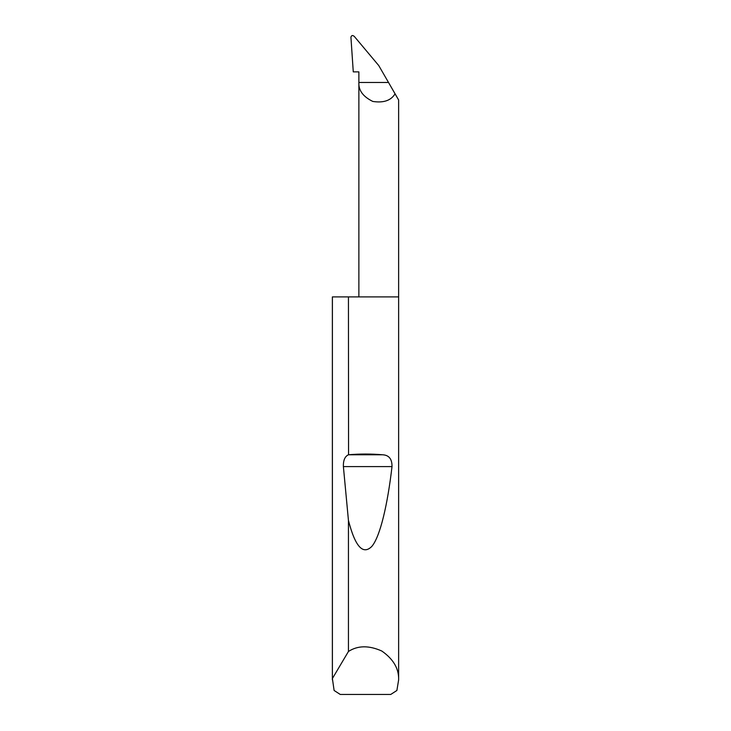 <?xml version="1.0" encoding="UTF-8"?>
<svg xmlns="http://www.w3.org/2000/svg" width="731" height="731" viewBox="0 0 731 731"><rect width="100%" height="100%" fill="white"/><g stroke="black" fill="none" stroke-linecap="round" stroke-linejoin="round"><path stroke-width="1.1" d="M398.633 679.876L396.887 690.475L390.747 694.45L340.253 694.45L334.113 690.475L332.395 678.551L348.44 651.476C357.797 645.418 368.917 645.272 381.82 651.038C393.397 659.124 399.007 668.737 398.633 679.876L398.633 296.896L348.44 296.896L348.559 454.773C359.853 453.796 371.147 453.796 382.441 454.773C388.929 455.038 392.118 458.977 392.008 466.597C387.649 504.134 380.266 536.408 371.86 546.377C362.996 555.304 355.193 546.651 348.44 520.408L343.387 466.597C343.195 460.375 344.877 456.436 348.44 454.783M348.44 651.476L348.44 520.408M332.367 679.876L332.367 296.896L348.44 296.896M398.633 296.896L398.633 99.983L395.069 93.824C390.975 100.549 383.547 103.089 372.81 101.445C363.051 96.656 358.4 90.333 358.875 82.475L358.875 71.876L353.274 71.876L350.926 37.199C351.547 35.225 352.707 35.006 354.416 36.55L378.749 65.552L388.517 82.475L358.875 82.475L358.875 296.896M388.517 82.475L395.069 93.824M332.395 678.551L332.395 296.896M348.559 454.773L382.441 454.773M343.387 466.597L392.008 466.597"/></g></svg>
